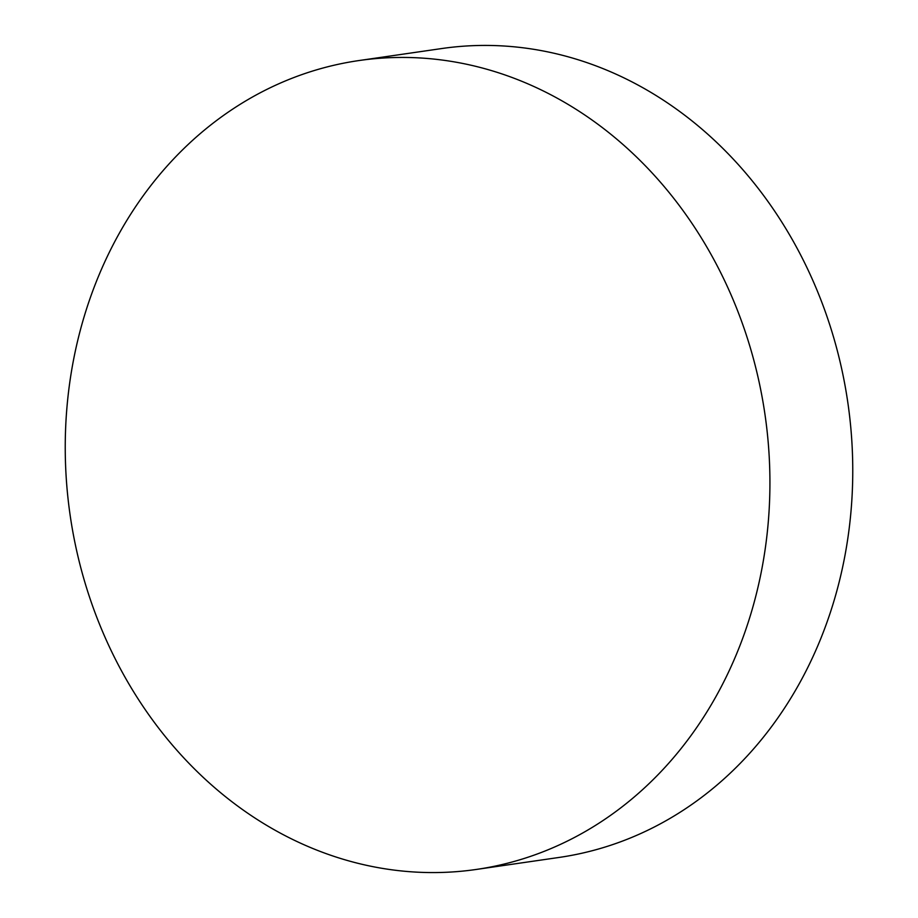 <?xml version="1.0" encoding="UTF-8"?>
<svg xmlns="http://www.w3.org/2000/svg" width="918" height="918" viewBox="0 0 918 918"><rect width="100%" height="100%" fill="white"/><g stroke="black" fill="none" stroke-linecap="round" stroke-linejoin="round"><path stroke-width="1.38" d="M358.938 60.554L441.776 48.539A408.682 351.043 81.7 0 1 830.365 326.716A408.682 351.043 81.7 0 1 684.415 809.469A408.682 351.043 81.7 0 1 559.062 857.446L476.224 869.461A408.682 351.043 81.7 0 1 87.635 591.284A408.682 351.043 81.7 0 1 233.585 108.531A408.682 351.043 81.7 0 1 358.938 60.554A408.682 351.043 81.7 0 1 747.527 338.719A408.682 351.043 81.7 0 1 601.577 821.484A408.682 351.043 81.7 0 1 476.224 869.461"/></g></svg>
